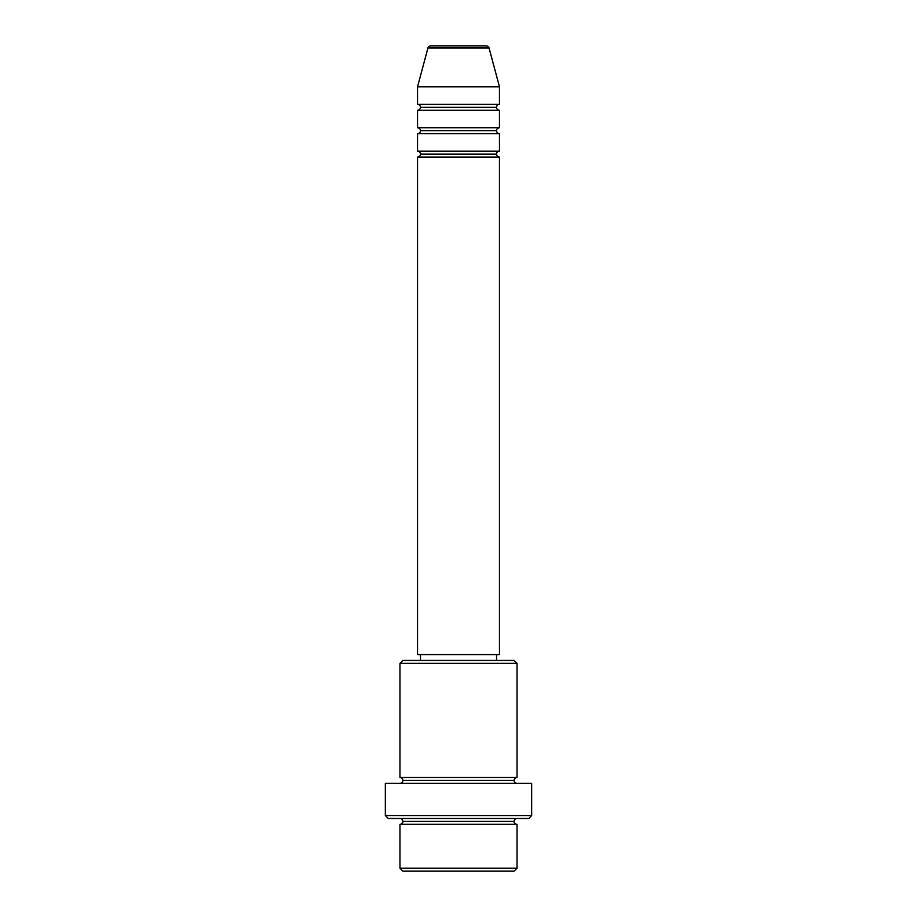 <?xml version="1.0" encoding="UTF-8"?>
<svg xmlns="http://www.w3.org/2000/svg" width="917" height="917" viewBox="0 0 917 917"><rect width="100%" height="100%" fill="white"/><g stroke="black" fill="none" stroke-linecap="round" stroke-linejoin="round"><path stroke-width="1.38" d="M499.467 104.378L499.467 86.817L489.07 48.016A2.923 2.923 0 0 0 486.251 45.85L430.749 45.85A2.923 2.923 0 0 0 427.93 48.016L489.07 48.016A2.923 2.923 0 0 0 486.251 45.85L430.749 45.85A2.923 2.923 0 0 0 427.93 48.016L417.533 86.817L499.467 86.817L489.07 48.016L427.93 48.016L417.533 86.817L417.533 104.378A2.923 2.923 0 0 1 420.456 107.312A2.923 2.923 0 0 1 417.533 110.235L417.533 127.795A2.923 2.923 0 0 1 420.456 130.718A2.923 2.923 0 0 1 417.533 133.653L417.533 151.202A2.923 2.923 0 0 1 420.456 154.136A2.923 2.923 0 0 1 417.533 157.059L417.533 654.578L499.467 654.578L499.467 157.059A2.923 2.923 0 0 1 496.544 154.136L420.456 154.136A2.923 2.923 0 0 0 417.533 151.202L499.467 151.202L499.467 133.653A2.923 2.923 0 0 1 496.544 130.718L420.456 130.718A2.923 2.923 0 0 0 417.533 127.795L499.467 127.795L499.467 110.235A2.923 2.923 0 0 1 496.544 107.312L420.456 107.312A2.923 2.923 0 0 0 417.533 104.378L499.467 104.378L499.467 86.817L417.533 86.817L417.533 104.378L499.467 104.378A2.923 2.923 0 0 0 496.544 107.312A2.923 2.923 0 0 0 499.467 110.235L417.533 110.235A2.923 2.923 0 0 0 420.456 107.312L496.544 107.312M399.972 868.227L402.895 871.15L514.105 871.15L517.028 868.227L399.972 868.227L517.028 868.227L517.028 824.326A2.923 2.923 0 0 1 514.105 821.403A2.923 2.923 0 0 1 517.028 818.468A2.923 2.923 0 0 0 514.105 821.403L402.895 821.403A2.923 2.923 0 0 1 399.972 824.326L399.972 868.227L399.972 824.326A2.923 2.923 0 0 0 402.895 821.403A2.923 2.923 0 0 0 399.972 818.468A2.923 2.923 0 0 1 402.895 821.403L514.105 821.403A2.923 2.923 0 0 0 517.028 824.326L399.972 824.326L517.028 824.326L517.028 868.227L514.105 871.15L402.895 871.15L399.972 868.227M517.028 663.358L514.105 660.435L402.895 660.435L399.972 663.358L517.028 663.358L399.972 663.358L399.972 777.501A2.923 2.923 0 0 1 402.895 780.424A2.923 2.923 0 0 1 399.972 783.347A2.923 2.923 0 0 0 402.895 780.424L514.105 780.424A2.923 2.923 0 0 1 517.028 777.501L517.028 663.358L517.028 777.501A2.923 2.923 0 0 0 514.105 780.424A2.923 2.923 0 0 0 517.028 783.347A2.923 2.923 0 0 1 514.105 780.424L402.895 780.424A2.923 2.923 0 0 0 399.972 777.501L517.028 777.501L399.972 777.501L399.972 663.358L402.895 660.435L514.105 660.435L517.028 663.358M385.335 815.545L388.258 818.468L528.742 818.468L531.665 815.545L385.335 815.545L531.665 815.545L531.665 783.347L385.335 783.347L385.335 815.545L385.335 783.347L531.665 783.347L531.665 815.545L528.742 818.468L388.258 818.468L385.335 815.545M499.467 133.653L417.533 133.653L417.533 151.202L499.467 151.202L499.467 133.653L417.533 133.653A2.923 2.923 0 0 0 420.456 130.718L496.544 130.718A2.923 2.923 0 0 1 499.467 127.795L499.467 110.235L417.533 110.235L417.533 127.795L499.467 127.795M499.467 157.059L417.533 157.059L417.533 654.578L499.467 654.578L499.467 157.059L417.533 157.059A2.923 2.923 0 0 0 420.456 154.136L496.544 154.136A2.923 2.923 0 0 1 499.467 151.202M496.544 660.435L496.544 654.578L496.544 660.435M420.456 654.578L420.456 660.435L420.456 654.578"/></g></svg>
